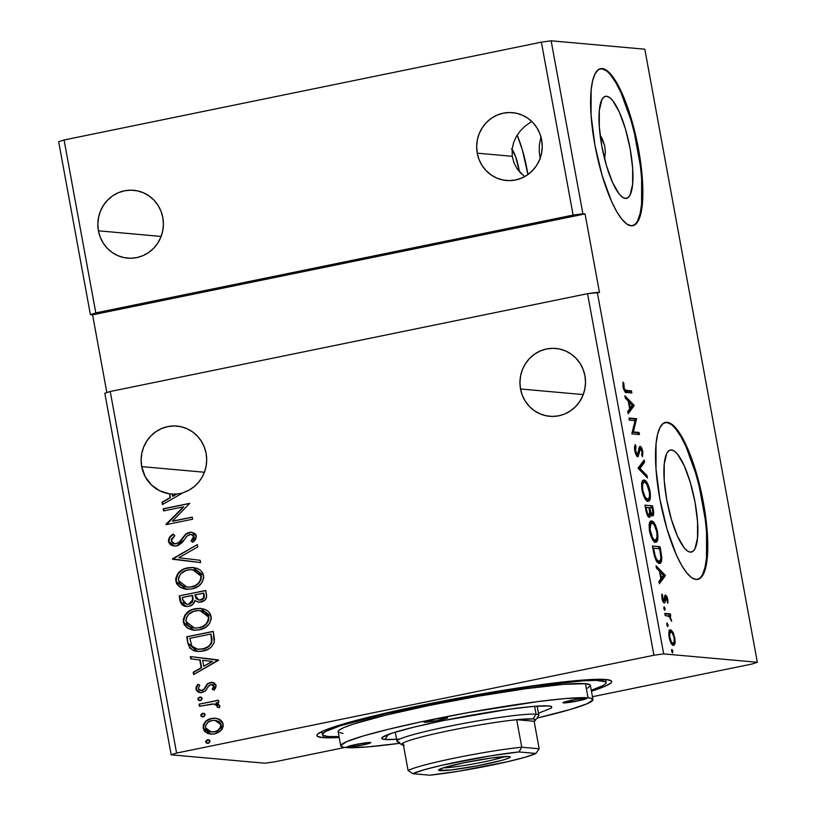 <?xml version="1.0" encoding="UTF-8"?>
<svg xmlns="http://www.w3.org/2000/svg" width="816" height="816" viewBox="0 0 816 816"><rect width="100%" height="100%" fill="white"/><g stroke="black" fill="none" stroke-linecap="round" stroke-linejoin="round"><path stroke-width="1.22" d="M98.42 230.806L161.129 236.436L98.42 230.806L100.235 237.201L103.224 243.086L107.253 248.258L112.19 252.501L117.83 255.653L123.961 257.601L130.356 258.264L136.751 257.611L142.922 255.683L148.614 252.552L153.612 248.319L157.723 243.168L160.803 237.283L162.721 230.897L163.404 224.257L162.823 217.607A34.058 32.773 95.1 0 1 127.582 258.131A34.058 32.773 95.1 0 1 98.42 230.806A34.058 32.773 95.1 0 1 133.671 190.281A34.058 32.773 95.1 0 1 162.823 217.607L161.007 211.222L158.029 205.326L153.989 200.165L149.053 195.922L143.412 192.77L137.282 190.822L130.897 190.159L124.491 190.801L118.33 192.729L112.639 195.871L107.641 200.104L103.52 205.255L100.439 211.14L98.532 217.525L97.849 224.165L98.42 230.806M605.39 152.327L604.625 159.059L605.39 152.327L604.656 145.625L605.39 152.327M521.363 173.89L517.038 168.698L513.937 162.731L512.275 156.315L477.248 153.173A34.058 32.773 95.1 0 1 512.489 112.649A34.058 32.773 95.1 0 1 541.651 139.975L539.835 133.579L536.857 127.694L532.817 122.522L527.881 118.279L522.24 115.127L516.11 113.179L509.714 112.516L503.319 113.169L497.158 115.097L491.467 118.238L486.458 122.461L482.348 127.612L479.267 133.498L477.35 139.883L476.677 146.523L477.248 153.173L479.063 159.559L482.042 165.454L486.081 170.615L491.018 174.859L496.658 178.01L502.789 179.959L509.184 180.622L515.579 179.979L521.74 178.051L527.432 174.91L532.44 170.677L536.551 165.526L539.631 159.64L541.549 153.255L542.222 146.615L541.651 139.975A34.058 32.773 95.1 0 1 506.41 180.499A34.058 32.773 95.1 0 1 477.248 153.173L512.275 156.315L513.937 162.731L517.038 168.698L524.596 176.664M520.526 388.977L583.236 394.597L520.526 388.977L522.342 395.362L525.32 401.258L529.36 406.419L534.296 410.662L539.937 413.814L546.067 415.762L552.463 416.425L558.858 415.783L565.019 413.855L570.71 410.713L575.719 406.48L579.829 401.329L582.91 395.444L584.827 389.059L585.5 382.418L584.929 375.778A34.058 32.773 95.1 0 1 549.688 416.303A34.058 32.773 95.1 0 1 520.526 388.977A34.058 32.773 95.1 0 1 555.767 348.452A34.058 32.773 95.1 0 1 584.929 375.778L583.114 369.383L580.125 363.497L576.096 358.326L571.159 354.083L565.519 350.931L559.388 348.983L552.993 348.32L546.598 348.973L540.437 350.9L534.745 354.032L529.737 358.265L525.626 363.416L522.546 369.301L520.628 375.686L519.945 382.327L520.526 388.977M141.698 466.609L204.408 472.24L141.698 466.609L145.105 476.493L151.266 484.796L159.579 490.742L169.259 493.751A34.058 32.773 95.1 0 1 141.698 466.609A34.058 32.773 95.1 0 1 176.939 426.085A34.058 32.773 95.1 0 1 206.101 453.41A34.058 32.773 95.1 0 1 183.457 492.517L188.996 490.13L194.045 486.734L198.41 482.45L201.96 477.421L204.571 471.801L206.162 465.793L206.683 459.602L206.101 453.41L204.286 447.025L201.307 441.13L197.268 435.968L192.331 431.725L186.691 428.573L180.56 426.625L174.165 425.962L167.77 426.605L161.609 428.533L155.917 431.674L150.909 435.907L146.798 441.058L143.718 446.944L141.8 453.329L141.127 459.969L141.698 466.609M169.697 493.792L169.983 497.678L161.996 502.248L162.425 504.553L183.457 492.517L162.425 504.553L161.996 502.248L170.411 497.719L169.697 493.792A34.058 32.773 -84.9 0 0 172.135 494.037A34.058 32.773 95.1 0 1 171.289 493.976A34.058 32.773 95.1 0 1 169.697 493.792L170.411 497.719L169.697 493.792M176.521 493.935A34.058 32.773 95.1 0 1 172.135 494.027A34.058 32.773 -84.9 0 0 176.521 493.935L172.533 496.22L176.96 493.976L172.533 496.22L172.135 494.027L172.972 496.261L176.96 493.976A34.058 32.773 -84.9 0 0 182.815 492.884A34.058 32.773 95.1 0 1 176.96 493.976L176.521 493.935M606.594 96.247L604.493 96.676L606.594 96.247L609.542 97.481L612.724 100.623L619.354 112.108L625.464 128.959L630.136 148.604L632.645 168.065L632.614 184.365L630.054 195.024L627.932 197.696L625.352 198.431A52.091 13.658 -101.6 0 1 602.188 148.073A52.091 13.658 -101.6 0 1 605.513 96.308A52.091 13.658 -101.6 0 1 606.594 96.247A52.091 13.658 -101.6 0 1 629.748 146.605A52.091 13.658 -101.6 0 1 626.433 198.37A52.091 13.658 -101.6 0 1 625.352 198.431L622.404 197.197L619.211 194.055L612.592 182.57L606.482 165.719L601.81 146.064L599.301 126.613L599.332 110.313L601.892 99.654L604.013 96.982L606.594 96.247M525.076 126.164L530.716 122.114L525.076 126.164L520.241 130.978L525.076 126.164M516.344 136.496L520.241 130.978L516.344 136.496L513.57 142.637L516.344 136.496M512.132 149.348L513.57 142.637L512.132 149.348L512.275 156.315L512.132 149.348M671.507 449.953L669.416 450.381L671.507 449.953L674.455 451.177L677.647 454.328L684.267 465.814L690.387 482.664L695.048 502.309L697.558 521.771L697.527 538.07L694.967 548.729L692.845 551.402L690.265 552.136A52.091 13.658 -101.6 0 1 667.111 501.779A52.091 13.658 -101.6 0 1 670.426 450.014A52.091 13.658 -101.6 0 1 671.507 449.953A52.091 13.658 -101.6 0 1 694.671 500.31A52.091 13.658 -101.6 0 1 691.346 552.075A52.091 13.658 -101.6 0 1 690.265 552.136L687.327 550.902L684.134 547.76L677.504 536.265L671.395 519.415L666.733 499.769L664.214 480.318L664.244 464.018L666.805 453.349L668.926 450.687L671.507 449.953M697.354 579.462A80.141 21.012 78.4 0 0 701.944 499.188A80.141 21.012 78.4 0 0 666.458 422.443L667.223 422.29A80.141 21.012 -101.6 0 1 702.851 499.749A80.141 21.012 -101.6 0 1 697.741 579.401A80.141 21.012 -101.6 0 1 696.068 579.482L700.046 578.36L703.31 574.25L705.748 567.324L707.248 557.848L707.778 546.179L707.288 532.766L703.433 502.84L696.252 472.617L686.848 446.689L681.758 436.621L676.658 429.012L671.752 424.177L667.223 422.29L663.245 423.412L659.981 427.523L657.553 434.449L656.044 443.924L656.003 469.006L659.858 498.933L667.039 529.156L676.444 555.084L681.544 565.151L686.633 572.761L691.55 577.595L696.068 579.482A80.141 21.012 -101.6 0 1 660.45 502.024A80.141 21.012 -101.6 0 1 665.56 422.372A80.141 21.012 -101.6 0 1 667.223 422.29L666.458 422.443A80.141 21.012 78.4 0 0 665.183 422.464M632.441 225.757A80.141 21.012 78.4 0 0 637.031 145.483A80.141 21.012 78.4 0 0 601.545 68.738L602.3 68.585A80.141 21.012 -101.6 0 1 637.928 146.054A80.141 21.012 -101.6 0 1 632.818 225.695A80.141 21.012 -101.6 0 1 631.156 225.787L635.123 224.655L638.398 220.544L640.825 213.619L642.335 204.143L642.376 179.071L638.51 149.134L631.339 118.912L621.935 92.983L616.835 82.916L611.735 75.317L606.829 70.472L602.3 68.585L598.332 69.707L595.068 73.817L592.63 80.743L591.121 90.219L591.08 115.301L594.946 145.228L602.126 175.46L611.531 201.379L616.621 211.456L621.721 219.055L626.627 223.89L631.156 225.787A80.141 21.012 -101.6 0 1 595.527 148.318A80.141 21.012 -101.6 0 1 600.637 68.666A80.141 21.012 -101.6 0 1 602.3 68.585L601.545 68.738A80.141 21.012 78.4 0 0 600.26 68.758M322.585 737.593A149.869 11.342 -10.4 0 1 317.128 734.686A149.869 11.342 -10.4 0 1 448.239 700.006A149.869 11.342 -10.4 0 1 605.941 679.514L579.564 680.33L522.658 687.307L466.405 696.629L409.836 707.758L361.549 719.018L342.893 724.149L323.83 730.667L317.781 733.982L316.853 735.277L317.353 736.318L322.585 737.593L339.201 737.48A149.869 11.342 -10.4 0 1 322.585 737.593L323.779 735.746L322.585 737.593M64.066 139.985L541.385 42.157L573.118 215.077L95.798 312.905L64.066 139.985L95.798 312.905L90.403 314.65L58.67 141.729L64.066 139.985L541.385 42.157L551.137 40.8L582.879 213.721L573.118 215.077L541.385 42.157L551.137 40.8L644.813 49.205L757.33 662.286L663.663 653.891L597.302 292.322L599.485 292.516L585.052 213.914L582.879 213.721L551.137 40.8L644.813 49.205L757.33 662.286L751.934 664.04L757.33 662.286L663.663 653.891L653.912 655.248L176.582 753.066L110.231 391.507L587.551 293.678L653.912 655.248L587.551 293.678L597.302 292.322L663.663 653.891L653.912 655.248L176.582 753.066L171.187 754.82L264.863 763.215L274.615 761.858L344.862 747.466L274.615 761.858L264.863 763.215L171.187 754.82L104.825 393.251L171.187 754.82L176.582 753.066L110.231 391.507L104.825 393.251L110.231 391.507L587.551 293.678L599.485 292.516L585.052 213.914L92.585 314.843L106.855 392.598L92.585 314.843L90.403 314.65L92.585 314.843L585.052 213.914L573.118 215.077L95.798 312.905L90.403 314.65L58.67 141.729L64.066 139.985M163.588 510.908L183.314 506.858L166.107 524.657L192.627 519.221L192.239 517.109L172.462 521.159L189.72 503.35L163.2 508.786L163.588 510.908L183.314 506.858L166.107 524.657L192.627 519.221L192.239 517.109L172.462 521.159L189.72 503.35L163.2 508.786L163.588 510.908M172.39 558.868L200.593 562.601L200.165 560.306L178.826 557.736L197.717 546.924L197.288 544.619L172.451 559.225L200.593 562.601L200.165 560.306L178.826 557.736L197.717 546.924L197.288 544.619L172.39 558.868M179.183 595.904L180.356 602.106L182.06 604.87L184.773 606.288L188.914 606.349L192.8 604.472L194.902 600.617L199.4 602.228L204.581 600.433L206.581 597.057L205.703 590.468L179.183 595.904L205.724 590.59L179.183 595.904L180.193 601.402L186.16 606.533L188.914 606.349C192.097 605.727 194.086 603.82 194.902 600.617L198.553 602.198L201.011 602.045C205.183 601.157 206.989 598.587 206.417 594.364L205.703 590.468L179.183 595.904M187.874 643.212L189.934 648.261L194.483 650.984L200.379 651.454L207.733 649.444L211.201 647.139L214.088 642.763L214.424 638.908L213.211 631.38L186.701 636.817L187.874 643.212L187.129 636.857L187.874 643.212L197.084 651.474L202.725 651.097C208.223 650.301 212.058 647.363 214.22 642.294L213.211 631.38L186.701 636.817L213.241 631.502L187.129 636.857L187.874 643.212M218.923 719.08L215.353 718.172L209.967 718.896L205.448 721.67L203.419 724.639L203.123 728.239L204.673 731.462L207.601 733.411L211.018 734.206L215.424 733.737L219.616 731.728L222.125 729.137L223.278 725.873L222.656 722.466L220.412 719.896L215.434 718.182L211.67 718.427C206.162 719.508 203.317 722.772 203.123 728.239L210.854 734.186L214.526 733.951L221.034 730.483L223.186 724.129L218.923 719.08M199.063 704.177L199.451 706.299L212.67 703.933L216.791 705.044L217.229 707.095L219.473 707.686L219.871 706.391L218.341 703.882L215.975 702.913L218.831 702.321L218.443 700.21L199.063 704.177L218.464 700.332L199.063 704.177L199.451 706.299L213.812 703.973L217.403 706.075L217.229 707.095L219.473 707.686L219.841 705.942L215.975 702.913L218.831 702.321L218.443 700.21L199.063 704.177M210.752 684.583L214.169 686.134L213.751 687.868L212.629 689.265L213.731 686.093L212.191 689.224L214.078 690.122L216.087 685.471L215.812 684.583L213.833 682.757L211.16 682.36L207.407 683.777L203.643 689.551L200.767 690.489L199.206 689.897L198.298 688.48L199.798 685.154L197.788 684.318L196.044 687.174L196.268 690.193L198.461 692.192L201.389 692.662L205.244 691.213L208.58 686.011L210.752 684.583L213.588 685.644L213.68 687.001L212.191 689.224L214.078 690.122L215.597 688.01L216.087 685.471L212.231 682.36L210.263 682.492L207.407 683.777L203.643 689.551L200.797 690.499L198.298 688.48L199.798 685.154L197.788 684.318L195.962 689.204L200.328 692.662L205.244 691.213L209.08 685.45L211.895 684.553M218.453 659.95L190.322 656.564L190.74 658.869L199.767 659.96L201.185 667.682L193.198 672.251L193.627 674.557L218.525 660.307L190.322 656.564L190.74 658.869L199.767 659.96L201.185 667.682L193.198 672.251L193.627 674.557L218.453 659.95M199.757 700.689L197.819 699.312L200.348 700.628L202.235 698.404L199.696 697.099L197.89 698.506L198.461 700.291L201.093 700.373L202.235 698.404L201.246 697.231L199.696 697.099L200.726 697.068M207.59 743.366L205.642 741.989L208.182 743.305L210.069 741.081L207.529 739.775L205.714 741.183L206.295 742.968L208.927 743.039L210.069 741.081L209.069 739.908L207.529 739.775L208.559 739.745M202.735 716.907L200.787 715.54L203.327 716.846L205.214 714.632L202.674 713.317L200.858 714.734L201.44 716.519L204.071 716.591L205.214 714.632L204.214 713.459L202.674 713.317L203.704 713.296M194.045 630.238L183.304 622.18L193.82 630.217L199.186 629.86C206.866 628.432 210.854 623.914 211.15 616.294L200.634 608.399L195.177 608.726L190.567 610.286L184.977 615.04L183.192 619.67L184.1 624.546L187.445 628.106L192.739 630.085L199.186 629.86L205.979 627.045L209.508 623.516L211.283 618.834L210.334 613.938L207.815 611L204.765 609.317L200.022 608.348L195.177 608.726L200.879 608.42M186.538 589.325L175.797 581.267L186.313 589.305L191.678 588.948C199.359 587.52 203.347 583.001 203.643 575.382L193.117 567.477L187.67 567.814L183.059 569.374L177.47 574.127L175.685 578.758L176.582 583.634L179.938 587.194L185.232 589.172L191.678 588.948L198.472 586.133L202.001 582.604L203.776 577.922L202.827 573.026L200.308 570.088L197.258 568.405L192.505 567.436L187.67 567.814L193.372 567.508M168.504 541.559L169.636 543.915L171.727 545.394L174.196 546.057L177.97 545.557L182.121 542.66L187.303 535.724L191.036 534.347L193.616 536.214L193.3 538.489L190.964 540.906L192.902 542.222L195.524 539.57L196.411 535.99L195.218 533.746L191.515 532.185L188.282 532.624L185.905 533.919L179.398 542.079L175.94 543.854L173.186 543.415L171.299 541.263L171.401 539.192L174.828 535.633L173.165 534.194L169.075 538.162L168.433 540.396L168.943 541.6C168.983 538.274 170.534 535.816 173.604 534.235L170.146 537.234L168.504 541.559L174.247 546.057L176.756 545.904L184.467 539.57L186.629 536.418L189.822 534.439L191.077 534.358L193.688 536.52L190.964 540.906L192.902 542.222L196.411 535.99L191.689 532.195L189.322 532.348L185.487 534.256L178.877 542.548L174.808 543.864L171.197 540.855L174.828 535.633L173.165 534.194C170.095 535.775 168.545 538.234 168.504 541.559M592.457 696.721L751.934 664.04L592.457 696.721M673.618 643.09L673.486 643.824L675.005 643.518L674.873 637.898L674.22 638.03L674.873 637.898L671.67 630.452L670.079 629.942L669.008 631.594L669.497 639.163L671.16 643.334L672.884 645.242L674.342 645.007L675.22 641.835L673.475 633.226L672.904 632.104L671.721 632.349L672.904 632.104L670.242 629.891M664.805 613.408L665.193 615.519L669.477 616.559L671.639 621.302L669.946 615.947L670.762 616.019L670.375 613.907L664.805 613.408L665.193 615.519L669.038 616.192L671.639 621.302L669.946 615.947L670.762 616.019L670.375 613.907L664.805 613.408M667.784 599.25L666.733 596.129L665.366 595.109L664.397 600.382L663.612 600.647L661.898 594.068L662.041 598.862L663.765 602.657L665.111 602.341L665.866 597.23L666.886 598.424L667.733 603.259L667.937 600.494L665.581 595.088L664.846 595.69L663.959 600.841L662.582 598.169L662.643 595.323L661.898 594.068L661.939 598.352C662.674 601.361 663.479 602.902 664.377 602.953L665.111 602.341L665.999 597.21L667.733 603.259L667.784 599.25M659.267 563.305C660.889 563.764 661.715 561.796 661.756 557.41L660.868 557.593L661.756 557.41L660.827 550.892L660.083 551.045L660.827 550.892L660.062 546.72L652.443 546.037L655.86 560.031L658.206 562.928L660.623 562.826L661.776 557.828L660.062 546.72L652.443 546.037L653.616 552.432C655.238 559.796 657.115 563.417 659.267 563.305L659.797 563.275M649.291 517.313C650.209 517.415 650.597 516.028 650.444 513.142L649.72 513.295L650.444 513.142L652.545 515.865C653.738 515.936 653.983 513.886 653.269 509.704L652.525 509.847L653.269 509.704L652.555 505.808L644.926 505.124L646.823 514.009L647.986 516.324L649.444 517.303L650.27 516.365L650.444 513.142L652.31 515.814L653.636 514.437L652.555 505.808L644.926 505.124L645.935 510.622C646.915 514.947 648.026 517.171 649.291 517.313L649.526 517.293M638.132 468.088L647.445 477.941L647.017 475.646L640.009 468.435L644.558 462.264L644.14 459.959L638.194 468.445L647.445 477.941L647.017 475.646L640.009 468.435L644.558 462.264L644.14 459.959L638.132 468.088M629.33 420.128L635.001 420.638L631.849 433.877L639.479 434.561L639.091 432.449L633.4 431.939L636.562 418.69L628.942 418.006L629.33 420.128L635.001 420.638L631.849 433.877L639.479 434.561L639.091 432.449L633.4 431.939L636.562 418.69L628.942 418.006L629.33 420.128M626.382 390.374L624.271 388.681L623.812 383.224L623.026 382.092L623.169 387.6L624.903 391.782L631.839 392.945L631.451 390.833L626.382 390.374C625.566 390.935 624.73 389.895 623.873 387.263L623.812 383.224L623.026 382.092L623.098 387.212C624.26 391.445 625.464 393.21 626.688 392.486L631.839 392.945L631.451 390.833L629.932 391.139L630.238 392.802L629.932 391.139L624.862 390.691L626.382 390.374M634.103 405.287L624.862 395.791L625.291 398.096L628.249 401.135L629.666 408.867L627.739 411.478L628.167 413.773L634.175 405.644L632.655 405.95L634.103 405.287L624.862 395.791L625.291 398.096L628.249 401.135L629.666 408.867L627.739 411.478L628.167 413.773L634.175 405.644L632.655 405.95L627.912 412.386L632.594 405.603L634.103 405.287M637.867 456.623L639.489 452.268L638.428 452.482L639.489 452.268L639.764 449.728L638.734 449.932L640.519 448.535L641.988 451.391L641.692 454.991L642.457 456.685L642.773 451.493L642.029 451.646L642.773 451.493C641.968 448.157 641.08 446.464 640.091 446.413L639.132 447.392L638.112 453.88L636.103 454.787L637.49 454.502L635.491 450.544L634.746 450.697L635.491 450.544L635.97 446.352L634.573 446.638L635.97 446.352L635.266 444.598L634.868 451.279L636.225 455.022L638.204 456.562L639.887 449.218L640.886 448.718L641.988 451.391L641.692 454.991L642.457 456.685L642.855 451.952L640.764 446.75L639.805 446.454L639.224 447.158L637.673 454.481L636.429 453.451L635.572 450.962L635.97 446.352L635.266 444.598L634.481 447.494L634.736 450.626C635.674 454.481 636.715 456.481 637.867 456.623L638.081 456.603M644.048 480.073C641.855 479.777 641.182 483.194 642.019 490.324C643.834 497.536 645.813 501.177 647.965 501.238C650.189 501.575 650.872 498.117 650.005 490.885L649.261 491.038L650.005 490.885C648.179 483.715 646.19 480.114 644.048 480.073L642.804 480.542L641.764 483.082L642.141 490.946L644.885 498.484L646.496 500.534L648.312 501.228L649.74 500.035L650.403 497.444L649.75 489.641L647.129 482.766L645.517 480.777L643.579 480.094M651.556 520.985C649.373 520.69 648.689 524.107 649.526 531.236C651.341 538.448 653.32 542.089 655.472 542.15C657.706 542.487 658.379 539.029 657.512 531.797L656.778 531.95L657.512 531.797C655.687 524.627 653.708 521.026 651.556 520.985L650.311 521.455L649.271 523.994L649.648 531.859L652.392 539.396L654.014 541.447L655.819 542.14L657.247 540.947L657.91 538.356L657.268 530.553L654.636 523.678L652.647 521.404L651.086 521.006M665.305 575.29L656.064 565.784L656.482 568.089L659.45 571.139L660.868 578.86L658.94 581.471L659.369 583.777L665.305 575.29L663.857 575.953L665.305 575.29L656.064 565.784L656.482 568.089L659.45 571.139L660.868 578.86L658.94 581.471L659.369 583.777L665.366 575.647L663.857 575.953L659.114 582.379L663.796 575.596L665.305 575.29M664.112 606.747L663.796 608.461L664.754 610.276L665.071 608.573L663.877 608.818L665.071 608.573L664.112 606.747L663.836 608.654L664.867 610.266L665.03 608.369L664.03 606.757M667.09 622.975L666.774 624.679L667.733 626.504L668.049 624.791L666.856 625.036L668.049 624.791L666.886 623.057L667.233 626.025L667.845 626.484L668.131 625.556L667.009 622.985M671.945 649.424L671.629 651.137L672.588 652.953L672.904 651.25L671.711 651.494L672.904 651.25L671.945 649.424L671.599 649.822L672.353 652.831L672.863 651.046L671.864 649.434M591.447 691.183L604.697 686.44L610.745 683.125L611.663 681.829L611.164 680.789L605.941 679.514A149.869 11.342 -10.4 0 1 611.082 680.728A149.869 11.342 -10.4 0 1 591.447 691.183M637.633 220.708L640.07 213.782L641.58 204.296L641.621 179.224M640.152 164.587L634.522 133.916M630.574 119.065L621.17 93.136L616.08 83.069L610.98 75.47M606.074 70.625L601.545 68.738M702.556 574.403L704.983 567.477L706.493 558.001L706.534 532.93M705.065 518.293L699.445 487.621M695.497 472.77L686.093 446.842L680.993 436.774L675.893 429.175M670.987 424.33L666.458 422.443M527.921 174.573A52.091 13.658 78.4 0 0 517.15 135.15L522.424 150.073L527.921 174.573M539.254 151.786L540.253 158.824L539.254 151.786L539.366 144.962L539.254 151.786M602.259 138.822L600.127 135.089L604.656 145.625L602.259 138.822M511.561 148.696L515.712 156.896L519.384 171.778A22.042 5.783 -101.6 0 0 512.122 149.45M622.873 383.418L623.812 383.224L622.873 383.418M622.924 386.05L623.73 385.886L622.924 386.05M623.138 387.416L623.873 387.263L623.138 387.416M625.291 398.096L629.789 402.716L625.291 398.096M632.298 405.297L629.544 408.184L630.278 408.031L629.197 402.115L628.453 402.268L629.197 402.115L632.298 405.297L630.278 408.031L629.197 402.115L632.298 405.297M629.024 418.465L636.643 419.138L635.134 419.455L634.838 420.617L635.052 419.006L629.024 418.465M632.063 432.215L633.4 431.939L632.063 432.215M632.053 432.266L639.091 432.449L637.571 432.755L637.877 434.418L637.571 432.755L632.053 432.266M638.112 453.88L637.49 454.502M636.154 454.787L636.592 454.186M639.265 447.076L640.274 448.576M640.295 448.576L638.755 448.902M638.877 448.861L640.519 448.535M637.735 454.451L637.204 456.307M636.99 456.634L637.765 454.257M639.775 449.575L640.172 450.503M640.346 448.749L639.979 448.004M642.875 461.662L643.049 462.57L644.558 462.264L643.049 462.57L638.489 468.741L640.009 468.435L638.489 468.741L645.507 475.952L647.017 475.646L645.507 475.952L638.489 468.741L643.049 462.57L642.875 461.662M645.609 483.082L642.886 480.451L645.191 482.44M648.771 498.525L647.629 501.167M645.14 482.368L644.681 481.787M647.119 501.473L648.628 499.208M645.344 499.198L647.578 499.117C645.844 499.096 644.252 496.169 642.794 490.324C642.141 484.643 642.682 481.93 644.436 482.185C646.16 482.215 647.761 485.122 649.24 490.906C649.893 496.638 649.342 499.372 647.578 499.117L645.497 499.27M641.519 483.449L642.651 482.501M642.794 490.324L642.049 490.477L642.794 490.324L642.508 485.173L643.436 482.552L645.007 482.348L646.915 484.357L649.516 492.854L649.454 496.618L648.587 498.749L647.006 498.964L645.099 496.944L642.794 490.324M646.068 499.433L647.578 499.117M641.774 483.031L644.436 482.185M651.035 506.124L651.341 507.787L651.035 506.124M652.198 513.764L651.882 515.549M648.975 515.202L648.628 517.018M648.598 517.069L648.975 514.427M651.688 515.875L652.188 513.244M651.943 515.426L652.127 514.753M652.137 513.754L650.903 512.397L649.913 508.715L649.169 508.868L649.913 508.715L649.72 507.634L648.975 507.787L652.157 507.858L652.8 512.907L650.821 514.019L652.137 513.754C651.229 513.56 650.495 511.877 649.913 508.715L649.72 507.634L652.157 507.858L652.565 510.051C652.994 512.57 652.851 513.805 652.137 513.754L650.913 513.998M647.557 515.488L648.904 515.192C647.935 514.916 647.149 513.091 646.547 509.735L646.099 507.307L648.934 507.562L649.658 511.989L648.904 515.192L647.669 515.447M646.547 509.735L645.803 509.878L646.547 509.735L646.099 507.307L645.364 507.46L648.934 507.562L649.709 512.723L649.118 515.171L647.578 513.662L646.547 509.735M647.476 515.488L648.904 515.192M653.116 523.994L650.393 521.363L652.698 523.352M656.278 539.437L655.136 542.079M654.626 542.385L656.135 540.121M654.106 540.284L653.004 540.182M649.026 524.362L650.168 523.413M656.747 531.818C657.41 537.55 656.849 540.294 655.095 540.029L653.575 540.345L655.095 540.029C653.351 540.008 651.76 537.081 650.301 531.236L649.556 531.389L650.301 531.236C649.648 525.555 650.199 522.842 651.943 523.097C653.677 523.127 655.279 526.034 656.747 531.818L657.064 536.744L656.095 539.662L654.514 539.876L652.606 537.856L650.026 529.298L650.944 523.464L652.525 523.26L654.432 525.269L656.747 531.818M652.851 540.11L655.095 540.029M649.281 523.954L651.943 523.097M658.553 547.036L658.849 548.699L658.553 547.036M658.747 563.417L660.144 560.592L658.981 563.254M656.584 561.245L658.879 561.184L656.849 559.694L655.258 556.175L654.473 556.339L655.258 556.175L654.024 550.504L653.29 550.647L654.024 550.504L653.606 548.219L659.675 548.77L660.868 557.563L660.358 560.245L658.879 561.184C657.727 561.347 656.523 559.674 655.258 556.175L653.606 548.219L659.675 548.77L660.827 556.226C660.858 559.919 660.205 561.571 658.879 561.184L656.39 561.122M656.482 568.089L660.991 572.72L656.482 568.089M663.5 575.3L660.746 578.187L661.48 578.034L660.399 572.108L659.654 572.261L660.399 572.108L663.5 575.3L661.48 578.034L660.399 572.108L663.5 575.3M665.856 597.23L664.581 597.496M665.581 597.669L664.561 597.873L665.999 597.21M664.479 599.923L665.397 599.729L664.479 599.923M663.877 600.046L663.857 600.8M663.734 602.626L665.111 602.341L663.734 602.626M664.377 602.953L665.111 602.341M661.705 595.517L662.643 595.323L661.705 595.517M661.939 598.312L662.582 598.169L661.939 598.312M662.755 601.086L663.959 600.841L662.755 601.086M665.581 595.088L664.846 595.69M664.795 595.843L665.621 597.271M665.815 597.781L664.612 595.66M665.479 596.955L665.213 596.445M664.887 613.856L670.375 613.907L668.855 614.213L669.202 616.1L668.855 614.213L664.887 613.856M668.967 616.141L669.946 615.947L668.967 616.141M670.854 619.854L671.537 619.711L670.854 619.854M670.548 629.87L669.946 630.003L670.548 629.87C668.957 629.677 668.477 632.186 669.11 637.388C670.395 642.641 671.833 645.303 673.404 645.395L673.741 645.374M673.404 645.395L675.005 643.518L673.486 643.824L672.894 645.242M669.038 630.187L671.384 632.42L669.304 630.238M672.833 645.323L673.659 642.773M671.854 643.549L671.109 643.477M674.189 637.837C674.597 641.662 674.21 643.467 673.006 643.273L671.486 643.589L673.006 643.273C671.843 643.263 670.772 641.325 669.793 637.439L669.14 637.571L669.793 637.439C669.355 633.604 669.732 631.788 670.936 631.992C672.098 632.002 673.19 633.95 674.189 637.837L673.975 642.651L672.812 643.232L671.344 641.825L669.599 636.123L670.252 632.237L671.323 632.094L672.343 633.053L674.189 637.837M671.293 643.538L673.006 643.273M669.151 632.318L670.936 631.992M657.778 561.479L658.879 561.184M681.513 461.06L682.441 461.713M194.014 674.332L193.198 672.251L201.613 667.723L200.195 659.991L190.74 658.869L190.76 656.625L191.179 658.91L200.195 659.991L201.613 667.723L193.637 672.292L194.014 674.332M212.527 661.47L202.643 660.307L212.527 661.47L203.735 666.223L212.527 661.47L203.735 666.223L202.643 660.307L212.527 661.47M212.099 684.563L214.169 686.134L211.181 684.624M200.532 692.682L195.962 689.204L198.217 684.359L196.472 687.215L196.523 689.744L198.013 691.754L200.828 692.713M201.022 690.509L204.082 689.581L207.407 683.777L212.466 682.38M211.599 682.4L207.835 683.818L204.337 689.306L202.796 690.336M202.327 690.469L201.766 690.54M201.205 690.53L200.124 690.224M198.89 692.233L199.838 692.56M212.986 684.787L213.751 685.307M199.39 697.394L200.92 697.078L199.696 697.099L198.247 699.353L199.696 697.099M199.532 700.679L200.348 700.628M198.757 697.874L198.38 699.74L200.002 700.72M213.802 703.984L216.577 704.626L217.75 705.82L217.668 707.135L219.504 707.615L217.229 707.095L217.831 706.115L214.027 703.994M199.859 706.217L199.492 704.218L199.859 706.217M208.784 739.755L207.529 739.775L206.081 742.03L207.529 739.775M207.366 743.356L208.182 743.305M208.753 739.755L206.152 741.224L206.428 742.744L207.835 743.396M207.223 740.071L206.591 740.551M211.069 734.206L203.561 728.28C203.745 722.813 206.601 719.539 212.109 718.468L215.659 718.202M215.791 718.213L211.252 718.672L206.907 720.803M205.877 721.711L204.908 722.803M204.194 723.914L203.561 728.28L205.53 731.921M206.499 732.666L211.456 734.237M211.375 732.034L214.557 731.87L208.927 731.534L206.713 730.116L205.499 727.75C205.744 723.69 207.927 721.293 212.048 720.548L215.026 720.355L220.799 724.608C220.473 728.678 218.249 731.085 214.118 731.84L214.557 731.87C218.678 731.116 220.912 728.708 221.238 724.649L220.901 727.342L218.239 730.371L214.557 731.87L211.16 732.023L205.499 727.75L205.795 725.067L208.396 722.058L212.048 720.548L215.995 720.497L219.535 722.252L221.238 724.649L220.463 727.301L217.801 730.33L214.761 731.687L211.497 732.044M215.118 720.365L218.912 721.477L221.238 724.649L215.24 720.375M203.898 713.306L202.674 713.317L201.226 715.581L202.674 713.317M202.511 716.897L203.327 716.846M203.5 713.306L201.205 715.173L201.583 716.295L202.98 716.938M202.368 713.612L201.736 714.102M189.465 646.904L192.709 650.158L197.248 651.484L188.302 643.253L188.924 645.629M212.089 640.162L210.885 634.052L211.507 641.682C209.916 645.905 206.856 648.343 202.348 648.975L197.829 649.291L191.933 646.17L189.802 638.377L210.885 634.052L212.017 638.612M210.681 644.579L207.692 647.2L202.776 649.016C207.295 648.373 210.344 645.946 211.946 641.723L211.313 643.559M204.265 648.649L203.531 648.853M198.043 649.312L202.776 649.016L197.125 649.159M195.177 608.726C187.609 610.174 183.651 614.662 183.304 622.18L183.743 622.21C184.09 614.703 188.047 610.215 195.616 608.767L195.177 608.726M200.471 608.389L193.229 609.409M192.26 609.766L190.077 610.837M188.904 611.592L185.395 615.101M184.334 616.978L183.62 619.721M183.59 620.966L184.549 624.617M184.528 624.587L187.904 628.167M190.057 629.258L193.178 630.125M199.91 610.562L204.755 611.816L207.672 614.244L208.957 617.488L208.427 620.956L206.193 624.271L202.96 626.545L199.247 627.79L194.738 628.065M201.848 610.807L202.807 611.041M208.213 615.091L208.621 616.009M194.616 628.055L199.247 627.79L194.402 628.034L186.007 621.547C186.334 615.55 189.526 611.98 195.575 610.847L199.951 610.552L208.447 616.947C208.111 623.006 204.898 626.606 198.808 627.749L199.247 627.79C205.326 626.647 208.539 623.047 208.886 616.988L200.206 610.582M198.757 602.208L194.902 600.617L198.767 602.218M186.374 606.553L180.193 601.402L179.622 595.945L181.723 604.075L183.896 605.829L186.578 606.574M187.078 604.35L188.965 604.279L193.096 599.984L192.79 596.547L192.658 599.944L188.527 604.238L186.864 604.34L182.743 599.882L182.294 597.465L192.586 595.476L193.127 599.546L192.25 602.228L189.72 604.075L186.629 604.268M199.033 600.056L201.011 599.974C203.5 599.464 204.571 597.924 204.214 595.374L203.776 595.333C204.133 597.893 203.062 599.423 200.573 599.933L198.808 600.046L194.871 594.884L203.806 593.181L204.326 596.578L203.714 598.475M202.623 599.403L201.766 599.78M201.011 599.974L198.808 600.025M203.776 595.333L203.276 598.434L199.481 600.066L196.105 598.74L194.871 594.884L203.378 593.14L203.776 595.333M187.67 567.814C180.101 569.262 176.144 573.75 175.797 581.267L176.236 581.298C176.582 573.791 180.54 569.303 188.108 567.854L187.67 567.814M192.964 567.477L185.722 568.497M184.753 568.854L182.56 569.925M181.397 570.68L177.888 574.189M176.827 576.065L176.113 578.809M176.083 580.054L177.031 583.705L180.397 587.255M182.549 588.336L185.671 589.213M192.403 569.65L197.248 570.904L200.165 573.332L201.45 576.575L200.92 580.043L198.686 583.358L195.452 585.623L191.729 586.877L187.231 587.153M194.33 569.894L195.299 570.129M200.705 574.178L201.113 575.096M187.109 587.143L191.729 586.877L186.895 587.122L178.5 580.635C178.826 574.637 182.019 571.067 188.068 569.925L192.443 569.639L200.94 576.035C200.603 582.094 197.38 585.694 191.301 586.837L191.729 586.877C197.819 585.735 201.032 582.134 201.379 576.076L192.698 569.67M200.593 562.591L172.451 559.225L200.593 562.591M175.032 543.884L179.316 542.589L185.487 534.256L189.322 532.348L191.903 532.226M191.403 540.947L193.066 542.079L190.964 540.906L194.126 536.561L191.301 534.378M173.165 545.812L174.461 546.077L168.943 541.6L169.351 542.875M169.065 539.284L168.922 539.937M170.054 543.935L172.196 545.445M190.862 534.398L193.178 535L194.045 536.255M194.126 536.561L193.739 538.529L191.913 540.508M190.852 532.226L185.915 534.296L179.836 542.12M179.316 542.589L174.961 543.874M163.996 510.816L163.2 508.786L189.74 503.472L163.639 508.827L163.996 510.816M172.9 521.2L192.26 517.232L172.9 521.2M166.525 524.576L166.025 524.178L183.753 506.899L166.525 524.576M162.812 504.329L162.435 502.289L170.411 497.719L162.435 502.289L162.812 504.329M203.735 666.223L202.643 660.307L212.089 661.429L203.735 666.223M210.885 634.052L211.507 641.682L210.242 644.548L207.998 646.69L203.827 648.618L198.38 649.322L194.657 648.455L191.933 646.17L189.802 638.377L210.885 634.052M198.808 627.749L194.902 628.065L190.179 626.861L187.18 624.311L185.895 620.548L186.425 617.6L188.69 614.346L193.698 611.337L198.492 610.511L202.368 611L205.285 612.357L207.784 615.05L208.559 617.957L207.988 620.925L205.754 624.23L202.521 626.504L198.808 627.749M192.352 596.506L192.505 600.739L190.679 603.31L187.364 604.36L183.814 602.84L182.294 597.465L192.158 595.445L192.352 596.506M191.301 586.837L187.394 587.153L182.672 585.949L179.673 583.399L178.388 579.635L178.918 576.688L181.183 573.434L186.191 570.425L190.985 569.599L194.861 570.088L197.778 571.445L200.267 574.138L201.042 577.045L200.481 580.013L198.247 583.318L195.014 585.592L191.301 586.837M531.787 121.492L530.716 122.114M539.366 144.962L540.967 136.996M563.458 702.902A12.026 0.908 -10.4 0 1 562.999 702.749A12.026 0.908 -10.4 0 1 573.097 699.975A12.026 0.908 -10.4 0 1 586.184 698.241L585.174 699.139L578.095 700.862L563.04 702.8L573.832 699.832L586.184 698.241A12.026 0.908 -10.4 0 1 586.643 698.404A12.026 0.908 -10.4 0 1 576.555 701.179A12.026 0.908 -10.4 0 1 563.458 702.902L563.458 702.902M347.524 747.16A12.026 0.908 -10.4 0 1 347.065 746.997A12.026 0.908 -10.4 0 1 357.163 744.233A12.026 0.908 -10.4 0 1 370.26 742.499L369.24 743.386L362.161 745.12L347.106 747.058L355.623 744.539L370.26 742.499A12.026 0.908 -10.4 0 1 370.719 742.662A12.026 0.908 -10.4 0 1 360.621 745.426A12.026 0.908 -10.4 0 1 347.524 747.16L347.524 747.16M424.453 722.242A12.026 0.908 -10.4 0 1 423.994 722.089A12.026 0.908 -10.4 0 1 434.081 719.314A12.026 0.908 -10.4 0 1 447.178 717.59L446.158 718.478L436.805 720.661L424.034 722.14L434.826 719.171L447.178 717.59A12.026 0.908 -10.4 0 1 447.637 717.743A12.026 0.908 -10.4 0 1 437.549 720.518A12.026 0.908 -10.4 0 1 424.453 722.242L424.453 722.242M396.566 739.286L385.03 739.469L388.294 734.471L385.03 739.469A86.557 6.548 -10.4 0 1 381.878 737.797A86.557 6.548 -10.4 0 1 457.603 717.764A86.557 6.548 -10.4 0 1 548.689 705.932L551.698 706.666L551.463 708.013L538.458 713.245M592.977 699.557L590.386 685.409A128.234 9.71 169.6 0 0 585.49 683.706L588.081 697.853A128.234 9.71 -10.4 0 1 592.977 699.557A128.234 9.71 -10.4 0 1 536.959 718.121L570.7 709.359L587.02 703.78L592.977 699.832L590.917 698.282L588.081 697.853L565.519 698.547L538.458 701.515L468.69 712.501L420.291 722.027L388.263 729.32L363.008 736.042L346.698 741.622L340.731 745.569L342.802 747.119L349.636 747.731L368.2 746.854L399.707 743.305A128.234 9.71 -10.4 0 1 345.637 747.548A128.234 9.71 -10.4 0 1 340.731 745.844A128.234 9.71 -10.4 0 1 448.392 716.305A128.234 9.71 -10.4 0 1 588.081 697.853L585.49 683.706L589.958 684.797L590.386 685.685L587.602 688.112M600.392 679.289L600.637 680.605A144.259 10.924 -10.4 0 1 606.145 682.513A144.259 10.924 -10.4 0 1 591.284 690.326L603.024 685.562L605.268 684.073L606.145 682.829L605.666 681.829L596.139 680.391L583.379 680.789L532.97 686.307L466.324 697.078L387.151 713.296L340.099 725.832L325.502 731.544L322.371 734.278L322.85 735.277L327.879 736.501L339.038 736.624A144.259 10.924 -10.4 0 1 327.879 736.501A144.259 10.924 -10.4 0 1 322.371 734.594A144.259 10.924 -10.4 0 1 443.486 701.362A144.259 10.924 -10.4 0 1 600.637 680.605L600.392 679.289M343.036 733.4L338.569 732.309L338.14 731.422L338.926 730.31L344.107 727.474L353.899 723.914L385.672 715.173L429.41 705.422L478.451 696.16L525.331 688.775L562.918 684.4L585.49 683.706A128.234 9.71 169.6 0 0 445.791 702.158A128.234 9.71 169.6 0 0 338.14 731.697L340.731 745.844M399.116 739.092A86.557 6.548 -10.4 0 1 385.03 739.469L382.01 738.735L382.255 737.389L392.363 733.064L413.804 727.168L443.333 720.589L508.082 709.349L533.45 706.401L548.689 705.932A86.557 6.548 -10.4 0 1 551.657 706.636M439.885 770.641A36.465 2.764 -10.4 0 1 438.559 769.927A36.465 2.764 -10.4 0 1 470.465 761.491A36.465 2.764 -10.4 0 1 508.837 756.514L510.102 756.82L510 757.391L508.531 758.197L501.748 760.39L477.36 765.826L451.207 769.947L438.61 770.335L442.976 767.938L464.447 762.685L491.732 757.952L508.837 756.514A36.465 2.764 -10.4 0 1 510.082 756.799A36.465 2.764 -10.4 0 1 480.95 765.133A36.465 2.764 -10.4 0 1 439.885 770.641L441.262 768.529L439.885 770.641M532.991 718.937A68.126 5.161 -10.4 0 1 535.469 720.253A68.126 5.161 -10.4 0 1 534.123 721.273L535.561 719.732L532.991 718.937L516.701 719.702L534.123 721.273L539.172 748.782L521.75 747.211L516.701 719.702A68.126 5.161 -10.4 0 1 532.991 718.937L536.061 714.224L532.991 718.937M535.469 720.253L538.682 715.632A72.134 5.457 169.6 0 0 536.061 714.224A72.134 5.457 -10.4 0 1 538.815 715.183L537.152 706.115M534.602 706.309L536.061 714.224L534.602 706.309M399.677 742.183A72.134 5.457 -10.4 0 1 396.923 741.224A72.134 5.457 -10.4 0 1 457.48 724.608A72.134 5.457 -10.4 0 1 536.061 714.224A72.134 5.457 169.6 0 0 454.818 725.128A72.134 5.457 169.6 0 0 397.198 741.591L401.849 744.784A68.126 5.161 -10.4 0 1 403.053 742.999L401.625 744.539L404.185 745.334M403.053 742.999A68.126 5.161 -10.4 0 1 450.075 730.473A68.126 5.161 -10.4 0 1 516.701 719.702A68.126 5.161 169.6 0 0 450.075 730.473A68.126 5.161 169.6 0 0 403.053 742.999L408.102 770.508A68.126 5.161 -10.4 0 1 455.124 757.982A68.126 5.161 -10.4 0 1 521.75 747.211L516.701 719.702L534.123 721.273L539.172 748.782L535.837 753.464L518.956 751.944L490.13 755.922L441.589 765.337L423.208 770.018L412.886 773.69L429.757 775.2L458.592 771.232L507.124 761.807L525.504 757.126L535.837 753.464A64.117 4.855 -10.4 0 1 491.783 765.133A64.117 4.855 -10.4 0 1 429.757 775.2L412.886 773.69L408.102 770.508L412.886 773.69A64.117 4.855 -10.4 0 1 456.929 762.011A64.117 4.855 -10.4 0 1 518.956 751.944L535.837 753.464L539.172 748.782L521.75 747.211L518.956 751.944L521.75 747.211A68.126 5.161 169.6 0 0 455.124 757.982A68.126 5.161 169.6 0 0 408.102 770.508L403.053 742.999M403.461 745.253A68.126 5.161 -10.4 0 1 401.849 744.784M505.012 756.524A34.058 2.581 -10.4 0 1 474.392 763.756A34.058 2.581 -10.4 0 1 443.2 767.866A34.058 2.581 169.6 0 0 474.392 763.756A34.058 2.581 169.6 0 0 505.012 756.524M664.795 422.525L665.56 422.372M599.882 68.83L600.637 68.666M632.063 225.848L632.818 225.695M696.976 579.554L697.741 579.401M637.622 454.492L636.103 454.798M665.907 597.22L664.397 597.526M664.061 600.831L662.541 601.137M605.594 679.483L606.145 682.502M321.82 731.575L322.371 734.584M395.26 732.156L396.923 741.224"/></g></svg>
